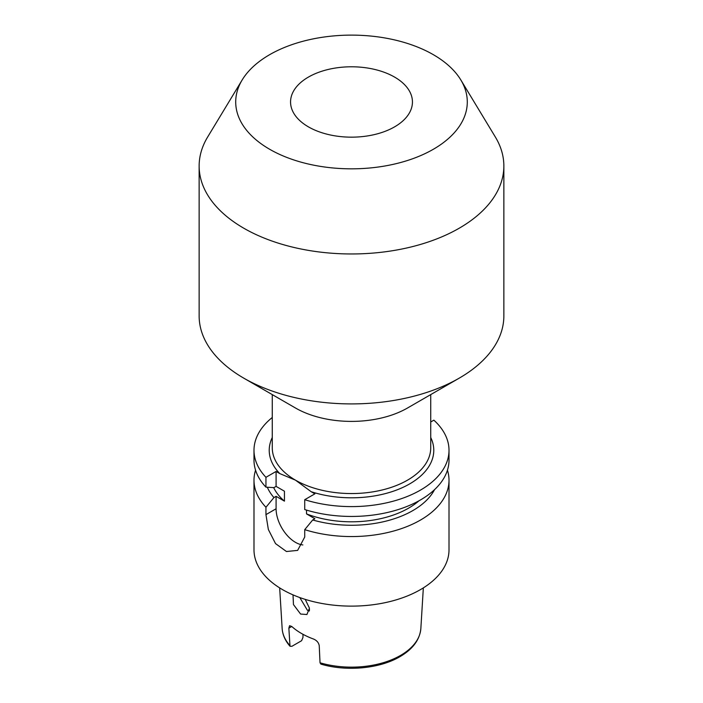 <?xml version="1.0" encoding="UTF-8"?>
<svg xmlns="http://www.w3.org/2000/svg" width="703" height="703" viewBox="0 0 703 703"><rect width="100%" height="100%" fill="white"/><g stroke="black" fill="none" stroke-linecap="round" stroke-linejoin="round"><path stroke-width="1.05" d="M308.406 126.856A60.941 35.185 180 0 1 290.559 101.979A60.941 35.185 180 0 1 328.178 69.465A60.941 35.185 180 0 1 394.594 77.093A60.941 35.185 180 0 1 412.441 101.979A60.941 35.185 180 0 1 374.822 134.484A60.941 35.185 180 0 1 308.406 126.856M460.817 79.931L495.343 136.997A152.358 87.963 180 0 1 503.858 166.005A152.358 87.963 180 0 1 409.805 247.271A152.358 87.963 180 0 1 243.765 228.203A152.358 87.963 180 0 1 199.142 166.005A152.358 87.963 180 0 1 207.657 136.997L242.184 79.931A115.793 66.855 180 0 1 433.382 54.702A115.793 66.855 180 0 1 460.817 79.931A115.793 66.855 180 0 1 413.074 158.597A115.793 66.855 180 0 1 269.618 149.247A115.793 66.855 180 0 1 242.184 79.931M503.858 166.005L503.858 315.946A152.358 87.963 180 0 1 459.235 378.144A152.358 87.963 180 0 1 243.765 378.152A152.358 87.963 180 0 1 243.765 378.144A152.358 87.963 180 0 1 199.142 315.946L199.142 166.005M459.235 378.144L407.52 408.004A79.228 45.739 180 0 1 295.48 408.004L243.765 378.152M309.346 611.004L307.325 610.16L299.803 597.559M293.019 594.87L293.459 604.562L300.594 614.044L306.93 614.51L309.443 608.157L305.207 599.369M295.48 408.004L243.765 378.144M288.854 628.166L289.574 625.688L291.771 626.478L288.854 628.166L290.005 646.25L291.921 646.294L301.613 640.697L302.975 637.428L302.975 634.308M291.771 626.478A70.775 40.862 0 0 0 313.538 639.045C316.781 640.424 318.687 642.647 319.232 645.706L320.032 662.788A69.395 40.062 0 0 0 400.569 655.407A69.395 40.062 0 0 0 420.851 628.5C419.796 639.748 412.828 649.141 399.937 656.681C379.673 668.685 346.447 671.76 320.893 664.115L320.032 662.788M430.728 421.976L433.865 420.166A97.506 56.293 180 0 1 449.006 450.298A97.506 56.293 180 0 1 420.447 490.114A97.506 56.293 180 0 1 304.724 499.701L304.724 509.552A97.506 56.293 180 0 0 420.447 499.956A97.506 56.293 180 0 0 449.006 460.149L449.006 450.298M418.979 500.791A80.748 46.618 180 0 1 408.601 508.146A80.748 46.618 180 0 1 306.517 513.902L314.874 518.726L312.703 519.974L304.724 529.658L304.724 537.022L297.641 550.387L286.464 551.521L275.523 543.595L268.353 529.508L265.945 514.631L276.086 508.77L276.086 496.327L273.924 497.583L265.945 507.267A97.506 56.293 180 0 1 253.994 480.263A97.506 56.293 180 0 1 255.558 470.21M434.524 489.675A86.733 50.08 180 0 1 412.828 510.589A86.733 50.08 180 0 1 312.703 519.974M447.442 470.21A97.506 56.293 180 0 1 449.006 480.263A97.506 56.293 180 0 1 420.447 520.071A97.506 56.293 180 0 1 304.724 529.658M449.006 480.263L449.006 549.825A97.506 56.293 180 0 1 420.447 589.632A97.506 56.293 180 0 1 314.188 601.838A97.506 56.293 180 0 1 253.994 549.825L253.994 480.263M265.945 507.267L265.945 514.631M430.728 437.494A82.277 47.496 180 0 1 402.318 487.662A82.277 47.496 180 0 1 311.165 491.705L295.48 480.158L279.794 473.594A82.277 47.496 180 0 1 272.272 437.494M273.924 497.583A86.733 50.08 180 0 1 267.316 487.241M276.086 496.327L284.443 501.151A80.748 46.618 180 0 1 273.669 487.61M284.443 501.151L284.443 491.204L276.086 486.379L276.086 471.449L265.945 477.311L265.945 487.153L273.924 487.627L276.086 486.379M265.945 487.153A97.506 56.293 180 0 1 253.994 460.149L253.994 450.298A97.506 56.293 180 0 1 272.272 417.485M265.945 477.311A97.506 56.293 180 0 1 253.994 450.298M276.086 471.449L279.794 473.594M306.517 510.097L306.517 513.902M308.151 610.582A51.802 29.904 180 0 1 309.513 609.431M308.74 610.819A53.56 30.923 180 0 1 309.461 610.274M311.165 491.705L314.874 493.84L304.724 499.701M276.086 508.77A27.426 15.835 -120 0 0 302.852 544.93M272.272 394.611L272.272 447.811A79.228 45.739 0 0 0 295.48 480.158A79.228 45.739 0 0 0 407.52 480.158A79.228 45.739 0 0 0 430.728 447.811L430.728 394.611M290.005 646.25C285.216 640.785 282.597 634.862 282.149 628.5A69.395 40.062 0 0 0 289.654 645.24M282.149 628.5L279.662 587.893M420.851 628.5L423.338 587.893"/></g></svg>
